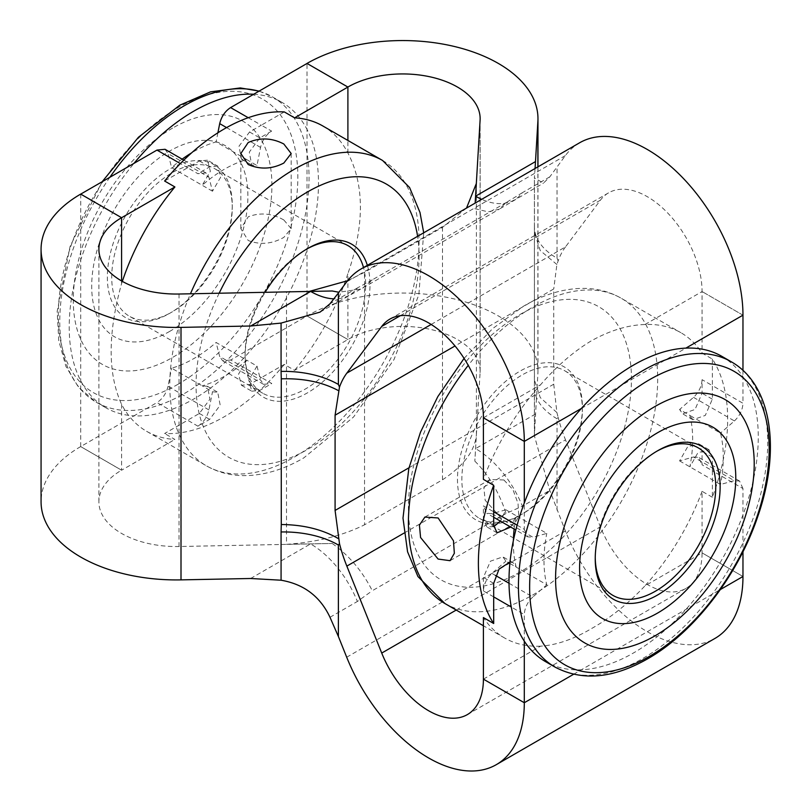 <?xml version="1.0" encoding="UTF-8"?>
<svg xmlns="http://www.w3.org/2000/svg" width="811" height="811" viewBox="0 0 811 811"><rect width="100%" height="100%" fill="white"/><g stroke="black" fill="none" stroke-linecap="round" stroke-linejoin="round"><path stroke-width="0.61" stroke-dasharray="4.05 3.04" d="M284.306 364.413A176.261 101.77 -60 0 1 224.465 416.641A176.261 101.77 -60 0 1 164.623 433.51L187.615 420.24L197.894 426.17L209.654 419.378L220.186 405.155L217.723 392.24L212.492 391.784L202.213 385.843A126.79 73.203 120 0 0 224.465 376.243A126.79 73.203 120 0 0 246.716 360.155L216.101 342.475L219.669 356.475L260.513 379.923L263.555 384.333L271.776 383.512L261.477 377.591L284.306 364.413L294.586 370.343L347.899 339.525A77.461 44.727 180 0 1 457.455 339.525A77.461 44.727 180 0 1 480.142 371.154A77.461 44.727 180 0 1 480.092 372.685L474.83 461.135L476.402 434.696L476.402 182.293L475.165 203.095M241.475 385.276L251.755 391.206L248.815 380.106L256.996 366.085L246.716 360.155L238.535 374.165L241.475 385.276L249.555 384.485L261.477 377.591L230.729 360.003L253.691 346.743A176.261 101.77 -60 0 1 193.849 398.961A176.261 101.77 -60 0 1 134.008 415.84L156.999 402.56L187.615 420.24L199.374 413.448L209.907 399.225L207.444 386.31L202.213 385.843L171.597 368.174A126.79 73.203 120 0 0 193.849 358.563A126.79 73.203 120 0 0 216.101 342.475M503.905 479.98L489.956 479.514L483.863 487.908L485.171 500.255L503.905 521.078L515.127 523.115L518.766 516.131L518.036 503.459L512.957 489.662L503.905 479.98M283.809 219.953C271.928 213.252 260.067 212.218 248.207 216.841L240.837 228.651L248.207 240.502C260.078 245.084 271.938 244.05 283.809 237.4L291.179 228.651L283.809 219.953M171.983 312.002L169.793 313.269A88.318 50.992 120 0 0 169.803 313.269A88.318 50.992 120 0 0 232.25 205.102A88.318 50.992 120 0 0 169.793 169.043A88.318 50.992 120 0 0 107.346 277.21A88.318 50.992 120 0 0 169.793 313.269L171.983 312.002A85.226 49.207 -60 0 1 129.375 316.229A85.226 49.207 -60 0 1 116.308 247.933A85.226 49.207 -60 0 1 171.983 172.834A85.226 49.207 -60 0 1 214.601 168.617A85.226 49.207 -60 0 1 232.25 207.626A85.226 49.207 -60 0 1 171.983 312.002M656.586 451.372A85.226 49.207 120 0 0 655.501 451.991L657.68 450.723L655.501 451.991A85.226 49.207 120 0 0 595.233 556.366A85.226 49.207 120 0 0 595.244 557.613M522.112 514.154L519.932 515.411A88.318 50.992 120 0 0 582.379 407.244A88.318 50.992 120 0 0 519.932 371.195A88.318 50.992 120 0 0 457.475 479.362A88.318 50.992 120 0 0 519.932 515.411L522.112 514.154A85.226 49.207 -60 0 1 479.504 518.371A85.226 49.207 -60 0 1 466.437 450.085A85.226 49.207 -60 0 1 522.112 374.976A85.226 49.207 -60 0 1 564.73 370.759A85.226 49.207 -60 0 1 582.379 409.778A85.226 49.207 -60 0 1 522.112 514.154M306.457 249.23A85.226 49.207 120 0 0 305.372 249.849L307.551 248.582L305.372 249.849A85.226 49.207 120 0 0 245.104 354.225A85.226 49.207 120 0 0 262.754 393.234A85.226 49.207 120 0 0 305.372 389.016A85.226 49.207 120 0 0 363.51 267.559M367.342 265.339A88.318 50.992 -60 0 1 307.551 392.798A88.318 50.992 -60 0 1 245.104 356.749A88.318 50.992 -60 0 1 265.106 292.315M679.588 460.901L720.482 484.502L734.249 480.629L693.486 456.988L679.588 460.901L687.637 446.81L698.727 443.799L702.073 451.19L702.073 464.804L712.352 470.765L712.352 497.255A176.261 101.77 120 0 0 712.352 359.05L702.073 353.12A176.261 101.77 -60 0 0 680.875 332.692A176.261 101.77 -60 0 0 644.988 324.512C627.957 325.018 610.136 330.412 591.523 340.721C573.742 351.386 556.731 366.096 540.491 384.84A176.261 101.77 -60 0 0 483.407 479.362M431.158 324.451L565.51 246.879L600.393 200.195A77.461 44.727 60 0 1 608.574 192.846A77.461 44.727 60 0 1 647.3 196.678A77.461 44.727 60 0 1 702.073 291.555L702.073 353.12M579.652 142.766A135.295 78.109 -120 0 0 565.368 155.6L549.817 176.839L543.471 183.124L534.408 177.893L534.449 176.798L534.449 433.926L537.886 373.83A135.295 78.109 0 0 0 537.967 371.154A135.295 78.109 0 0 0 498.339 315.925A135.295 78.109 0 0 0 307.014 315.925L347.899 339.566M307.014 315.955L307.014 129.385A176.261 101.77 -60 0 1 307.014 250.041A176.261 101.77 -60 0 1 253.691 346.743L307.014 315.955L347.899 339.525L347.899 273.652A176.261 101.77 120 0 1 294.586 370.343M122.329 281.376A176.261 101.77 120 0 0 121.579 283.647C107.681 333.615 107.681 373.841 121.579 404.314A176.261 101.77 120 0 0 146.609 431.3A176.261 101.77 120 0 0 174.902 439.45L164.623 433.51M332.206 290.987L286.516 291.919L286.516 544.323L332.206 543.471L179.018 546.513A77.461 44.727 180 0 1 98.891 501.816A77.461 44.727 180 0 1 121.579 470.187L80.694 446.587L134.008 415.84A176.261 101.77 -60 0 1 105.724 407.69A176.261 101.77 -60 0 1 80.694 380.704A176.261 101.77 -60 0 1 80.694 260.047A176.261 101.77 -60 0 1 134.008 163.346M483.417 679.131L540.491 646.174C556.569 645.12 573.58 639.25 591.523 628.566C609.963 618.266 627.785 604.033 644.988 585.846L702.073 552.889A77.461 44.727 60 0 1 686.035 588.34A77.461 44.727 60 0 1 600.393 526.826L565.51 439.866L403.99 533.121M540.491 646.174A176.261 101.77 -60 0 1 504.614 637.993A176.261 101.77 -60 0 1 483.407 617.566M712.352 359.05L712.352 385.6L702.073 379.67L702.073 393.254L695.027 409.484L682.609 413.813L679.588 409.504L689.867 415.435A126.79 73.203 -60 0 1 689.867 466.832L697.916 452.741L709.007 449.73L712.352 457.12L712.352 470.765L742.967 488.567L742.967 514.934A176.261 101.77 -60 0 1 685.883 609.446A176.261 101.77 -60 0 1 633.634 652.875A176.261 101.77 -60 0 1 581.386 669.785A176.261 101.77 -60 0 1 545.499 661.604M517.104 525.183L524.301 529.33L524.301 502.972M524.301 641.177L524.301 614.556L511.285 607.044M514.144 529.025A126.79 73.203 -60 0 1 516.171 515.725L546.786 533.395L533.02 537.267L492.003 513.698L505.892 509.784L500.438 521.159M493.737 526.643L486.793 526.897L483.407 519.496L483.407 505.882L493.686 511.792M492.003 513.698L486.752 513.272L483.407 505.882M493.686 596.886L483.407 590.945L483.407 577.432L490.452 561.192L502.871 556.853L505.892 561.182L507.96 562.368M483.407 590.945C483.782 584.315 486.62 578.456 491.912 573.387L505.892 561.182M712.352 497.255L702.073 491.324L702.073 552.889L742.967 576.489L702.073 552.879M742.967 370.424L742.967 376.73A176.261 101.77 120 0 1 742.967 514.934L742.967 551.713M742.967 315.165L702.073 291.555L742.967 315.165M721.77 356.303A176.261 101.77 -60 0 1 742.967 376.73L742.967 403.28L712.352 385.6L712.352 399.184L705.296 415.414L692.878 419.743L689.867 415.435L720.482 433.115A126.79 73.203 -60 0 1 720.482 484.502M693.486 456.988L698.727 457.414L702.073 464.804M702.073 379.67C701.697 386.35 698.849 392.24 693.517 397.349L679.588 409.504M80.725 194.113L80.694 446.587L121.579 470.228L174.902 439.45M251.755 391.206L259.824 390.415L271.776 383.512M256.996 366.085L260.513 379.923M197.894 426.17C203.49 422.511 207.17 417.087 208.924 409.92L212.492 391.784M284.306 111.918L261.324 125.188L271.624 131.108C266.008 134.788 262.318 140.222 260.554 147.42L256.996 165.525L246.716 159.585A126.79 73.203 120 0 0 202.213 185.283L210.373 171.303L207.474 160.183L217.754 166.123L220.653 177.234L212.492 191.214L208.924 177.224L205.943 172.895L197.864 173.696L187.584 167.765L164.623 181.025M207.474 160.183L199.374 160.953L187.584 167.765L180.346 163.589M80.694 194.093L121.579 217.733M217.754 166.123L209.654 166.894L197.864 173.696M271.624 131.108L259.824 137.921L249.281 152.144L251.734 165.069L256.996 165.525M702.073 491.324A176.261 101.77 -60 0 1 644.988 585.846M253.691 94.248A176.261 101.77 -60 0 1 281.985 102.389A176.261 101.77 -60 0 1 307.014 129.385L307.014 63.471M322.869 125.999A176.261 101.77 120 0 1 347.899 152.985C364.565 185.06 364.565 225.286 347.899 273.652M534.449 433.926L534.408 435.892L549.787 490.391L565.368 530.972A135.295 78.109 -120 0 0 714.947 638.429M557.045 510.231L557.045 418.76L558.15 417.341A115.963 66.948 -120 0 0 565.51 439.866M121.579 404.314L121.579 470.228M466.507 208.092L442.502 227.303L364.534 272.314L347.554 280.748M442.502 227.303L442.502 479.798L364.534 524.808L364.534 272.314M80.694 446.587A135.295 78.109 0 0 0 41.067 501.816M535.057 168.516L534.449 176.798M581.386 408.45L685.883 348.122M573.559 674.296L720.371 589.536M408.997 467.765L553.741 384.201L553.741 288.959L455.012 345.962M565.51 246.879A115.963 66.948 -120 0 0 558.15 260.899L556.893 264.498L553.741 288.959M534.449 225.113A77.309 44.635 180 0 0 534.408 226.634A77.309 44.635 180 0 0 534.408 226.654A77.309 44.635 180 0 0 557.045 258.212L558.15 260.899M557.045 418.76A77.309 44.635 180 0 1 534.408 387.202A77.309 44.635 180 0 1 534.408 387.182A77.309 44.635 180 0 1 534.449 385.671M553.741 384.201L556.893 412.535L558.15 417.341M556.893 412.535L540.258 397.583L534.398 379.984L534.439 378.362M535.493 414.036L475.57 448.625A77.309 44.635 60 0 1 522.396 506.196L549.787 490.391M556.893 264.498L540.248 250.589L534.439 232.656M474.83 461.135C488.688 474.851 499.11 492.297 506.105 513.475L522.396 506.196M442.502 479.798C463.659 465.899 474.962 450.865 476.402 434.696M286.516 544.323C316.635 542.194 342.647 535.686 364.534 524.808M332.206 543.471C349.075 555.454 362.436 571.208 372.279 590.743L506.105 513.475M250.629 578.496L310.552 543.907A77.309 44.635 60 0 1 357.377 601.478L372.279 590.743M549.817 176.839L522.396 192.673A77.309 44.635 60 0 1 514.225 200.013L514.225 200.013A77.309 44.635 60 0 1 481.693 199.324M522.396 192.673L506.176 202.568L499.252 209.177L488.121 211.864L474.83 208.64M506.176 202.568L372.3 279.856L362.892 287.905L360.824 289.01L338.927 292.254M309.173 291.443L286.516 291.919M372.3 279.856L357.458 287.905A77.309 44.635 60 0 1 349.288 295.234L349.288 295.234A77.309 44.635 60 0 1 333.909 298.843M208.924 409.92L168.029 386.32L171.597 368.174M230.729 360.003L222.65 360.794L219.669 356.475M168.029 386.32C166.275 393.487 162.606 398.9 156.999 402.56M212.492 191.214L171.597 167.613L168.039 153.614L208.924 177.224M248.237 117.717L261.324 125.188L249.555 131.99L239.002 146.203L241.465 159.138L246.716 159.585L216.101 141.915A126.79 73.203 120 0 0 191.639 152.833M182.151 159.159A126.79 73.203 120 0 0 171.597 167.613M217.895 132.791L216.101 141.915M165.049 149.295L168.039 153.614M693.517 397.349L734.411 420.95L720.482 433.115M742.967 488.567L739.571 481.065L734.249 480.629M734.411 420.95C739.733 415.85 742.592 409.96 742.967 403.28M509.866 563.463L516.171 567.112A126.79 73.203 -60 0 1 513.393 540.461M510.007 562.033L513.15 562.783L516.171 567.112L546.786 584.782A126.79 73.203 -60 0 1 546.786 533.395M509.014 583.261L532.807 596.997L546.786 584.782M505.892 509.784L516.171 515.725L510.727 527.069M532.807 596.997C527.505 602.066 524.676 607.915 524.301 614.556M524.301 529.33L527.697 536.841L533.02 537.267M172.591 128.087A140.455 81.09 120 0 0 73.274 300.111A140.455 81.09 120 0 0 172.591 357.448A140.455 81.09 120 0 0 271.908 185.435A140.455 81.09 120 0 0 172.591 128.087M169.793 331.334A110.438 63.765 -60 0 1 91.704 286.242A110.438 63.765 -60 0 1 169.793 150.988A110.438 63.765 -60 0 1 247.892 196.069A110.438 63.765 -60 0 1 169.793 331.334M444.915 603.526A176.261 101.77 120 0 0 533.05 594.798A176.261 101.77 120 0 0 648.202 439.471A176.261 101.77 120 0 0 621.175 298.225A176.261 101.77 120 0 0 533.05 306.953A176.261 101.77 120 0 0 468.241 365.355M519.932 572.069A157.709 91.055 -60 0 1 408.409 507.686A157.709 91.055 -60 0 1 519.932 314.536A157.709 91.055 -60 0 1 631.445 378.919A157.709 91.055 -60 0 1 519.932 572.069M382.569 160.466A176.261 101.77 -60 0 1 409.585 301.712A176.261 101.77 -60 0 1 294.434 457.039A176.261 101.77 -60 0 1 206.308 465.767A176.261 101.77 -60 0 1 190.453 293.795M219.163 293.227A157.709 91.055 120 0 0 207.515 435.345A157.709 91.055 120 0 0 307.551 449.466A157.709 91.055 120 0 0 417.604 236.325M178.075 384.242A169.387 97.796 -60 0 1 58.301 315.084A169.387 97.796 -60 0 1 178.075 107.63A169.387 97.796 -60 0 1 297.85 176.788A169.387 97.796 -60 0 1 178.075 384.242M109.87 177.285A176.261 101.77 120 0 0 96.276 402.246A176.261 101.77 120 0 0 184.411 393.517A176.261 101.77 120 0 0 299.563 238.191A176.261 101.77 120 0 0 272.547 96.945A176.261 101.77 120 0 0 258.952 91.217M731.208 361.747A176.261 101.77 -60 0 1 758.224 502.992A176.261 101.77 -60 0 1 643.072 658.319A176.261 101.77 -60 0 1 554.937 667.047M483.417 417.797L540.491 384.84M644.988 324.512L702.073 291.555M346.702 281.853L565.368 155.6M480.092 120.19L480.092 372.685M347.899 152.985L347.899 140.455M121.579 280.951L121.579 283.647M537.886 166.884L537.886 373.83M179.018 294.018L179.018 546.513M357.458 287.905L330.036 303.73M329.996 617.283L357.377 601.478M346.702 657.224L565.368 530.972M456.218 610.054L600.393 526.826M400.36 315.682L600.393 200.195M557.045 258.212L557.045 166.742M260.554 147.42L226.563 127.601M491.912 573.387L495.43 575.415M249.555 131.99L259.824 137.921M199.374 160.953L209.654 166.894M249.555 384.485L259.824 390.415M199.374 413.448L209.654 419.378M712.352 399.184L702.073 393.254M712.352 457.12L702.073 451.19M493.686 525.427L483.407 519.496M493.686 583.362L483.407 577.432M489.956 479.514L424.883 517.083M240.837 153.522L240.837 228.651M464.064 358.391L492.682 328.567L523.774 306.041C544.242 294.14 564.486 288.25 584.508 288.371C597.819 288.594 610.044 291.879 621.175 298.225L680.875 332.692M146.609 431.3L206.308 465.767C217.5 472.144 229.787 475.428 243.168 475.631C263.129 475.702 283.313 469.812 303.709 457.951L353.566 417.006L394.034 359.496L418.841 294.738L423.707 232.798M105.724 407.69L96.276 402.246L78.555 387.323L65.924 366.42L58.777 340.721L57.175 311.353L70.121 246.301L102.156 181.745M232.25 207.626L232.25 205.102M582.379 409.778L582.379 407.244M347.98 245.621L214.601 168.617M564.73 370.759L698.109 447.773M480.142 118.659L480.142 371.154M504.614 637.993L483.407 625.757M259.155 91.096L272.547 96.945L281.985 102.389M537.967 166.833L537.967 371.154M98.891 249.322L98.891 501.816M467.369 714.592L686.035 588.34M389.909 319.088L608.574 192.846M479.504 518.371L612.893 595.375M262.754 393.234L129.375 316.229M245.104 354.225L245.104 356.749M595.233 556.366L595.233 558.891M534.408 435.892L534.398 379.984M534.398 234.136L534.398 379.943M534.408 226.634L534.398 234.075M534.408 226.654L534.408 177.893M500.093 208.67L543.471 183.124M362.892 287.905L499.252 209.177M320.051 312.123L360.824 289.01M291.179 153.522L291.179 228.651M515.127 523.115L450.054 560.685M527.697 536.841L515.816 529.999M493.686 517.266L486.752 513.272M739.571 481.065L698.727 457.414M263.555 384.333L222.65 360.794M205.943 172.895L183.823 160.132M241.465 159.138L251.734 165.069M207.444 386.31L217.723 392.24M709.007 449.73L698.727 443.799M692.878 419.743L682.609 413.813M497.072 532.827L486.793 526.897M513.15 562.783L502.871 556.853"/><path stroke-width="1.22" d="M438.112 517.955L424.883 517.083L419.429 525.122L420.574 537.511L438.112 559.063L450.054 560.685L454.342 553.315L453.471 540.775L438.112 517.955M283.809 143.983C271.969 137.85 260.098 137.363 248.207 142.503L240.837 153.522L248.207 164.532C260.078 169.681 271.949 169.185 283.809 163.062L291.179 153.522L283.809 143.983M657.68 450.723L657.691 450.723A88.318 50.992 -60 0 1 720.138 486.782A88.318 50.992 -60 0 1 657.691 594.95A88.318 50.992 -60 0 1 595.233 558.891A88.318 50.992 -60 0 1 657.68 450.723A88.318 50.992 -60 0 1 657.691 450.723M595.244 557.613A85.226 49.207 120 0 0 612.893 595.375A85.226 49.207 120 0 0 655.501 591.158A85.226 49.207 120 0 0 711.176 516.06A85.226 49.207 120 0 0 698.109 447.773A85.226 49.207 120 0 0 656.586 451.372M265.106 292.315A88.318 50.992 -60 0 1 307.551 248.582L307.551 248.582A88.318 50.992 -60 0 1 367.342 265.339M363.51 267.559A85.226 49.207 120 0 0 347.98 245.621A85.226 49.207 120 0 0 306.457 249.23M428.634 322.92A77.461 44.727 60 0 1 483.417 417.797L524.301 441.407L483.407 417.797L483.407 479.362L493.686 485.292A176.261 101.77 120 0 0 493.686 623.497L483.407 617.566L483.407 679.131A77.461 44.727 60 0 1 467.369 714.592A77.461 44.727 60 0 1 381.728 653.068L346.844 566.108A115.963 66.948 60 0 1 339.485 543.603L335.085 510.443L335.085 415.202L339.485 387.131A115.963 66.948 60 0 1 346.844 373.121L381.728 326.438A77.461 44.727 60 0 1 389.909 319.088A77.461 44.727 60 0 1 428.634 322.92M524.301 441.407L581.386 408.45A176.261 101.77 -60 0 0 524.301 502.972L524.301 441.407A135.295 78.109 -120 0 0 428.634 275.71A135.295 78.109 -120 0 0 360.996 269.009A135.295 78.109 -120 0 0 346.702 281.853L338.39 292.974L338.39 384.444L339.485 387.131M581.386 408.45A176.261 101.77 -60 0 1 633.634 365.031A176.261 101.77 -60 0 1 685.883 348.122L742.967 315.165A135.295 78.109 -120 0 0 647.3 149.467A135.295 78.109 -120 0 0 579.652 142.766L360.996 269.009M481.693 199.324A77.309 44.635 60 0 1 475.57 196.181L535.493 161.592L537.886 121.346A135.295 78.109 0 0 0 537.967 118.659A135.295 78.109 0 0 0 498.339 63.43A135.295 78.109 0 0 0 307.014 63.43L347.899 87.041A77.461 44.727 180 0 1 457.455 87.041A77.461 44.727 180 0 1 480.142 118.659A77.461 44.727 180 0 1 480.092 120.19L475.165 203.095M307.014 63.43L347.899 87.071L294.586 117.859L284.306 111.918A176.261 101.77 -60 0 0 224.465 128.797A176.261 101.77 -60 0 0 164.623 181.025L174.902 186.956A176.261 101.77 120 0 0 122.329 281.376M180.346 163.589L156.969 150.086L134.008 163.346A176.261 101.77 -60 0 1 193.849 111.127A176.261 101.77 -60 0 1 253.691 94.248L230.588 107.589L248.237 117.717M524.301 502.972A176.261 101.77 120 0 0 524.301 641.177A176.261 101.77 -60 0 0 545.499 661.604L554.937 667.047A176.261 101.77 -60 0 1 527.92 525.802A176.261 101.77 -60 0 1 643.072 370.475A176.261 101.77 -60 0 1 731.208 361.747L721.77 356.303A176.261 101.77 -60 0 0 685.883 348.122M510.727 527.069L497.072 532.827L493.686 525.427L493.686 485.292M493.686 623.497L493.686 583.362L499.008 569.15L510.007 562.033M338.927 292.254L332.206 290.987L179.018 294.018A77.461 44.727 180 0 1 98.891 249.322A77.461 44.727 180 0 1 121.579 217.703L80.694 194.093A135.295 78.109 0 0 0 41.067 249.322L41.067 501.816A135.295 78.109 0 0 0 181.005 579.875L250.629 578.496L281.072 580.22L281.072 531.975A77.309 44.635 180 0 1 338.39 545.022L338.39 636.493L346.702 657.224A135.295 78.109 -120 0 0 496.281 764.672A135.295 78.109 -120 0 0 524.301 702.731L483.407 679.131L524.301 702.731L524.301 641.177M500.438 521.159L493.737 526.643M742.967 551.713L742.967 576.489A135.295 78.109 -120 0 1 714.947 638.429L496.281 764.672M742.967 315.165L742.967 370.424M174.902 186.956L121.579 217.733L121.579 280.951M134.008 163.346L80.725 194.113M307.014 63.471L253.691 94.248M190.453 293.795A176.261 101.77 -60 0 1 294.434 169.195A176.261 101.77 -60 0 1 382.569 160.466L322.869 125.999A176.261 101.77 120 0 0 294.586 117.859M41.067 249.322A135.295 78.109 0 0 0 181.005 327.391L250.721 326.002L310.633 291.413A77.309 44.635 60 0 0 333.909 298.843M347.899 87.041L347.899 140.455M338.39 292.974L330.036 303.73L320.051 312.123L281.072 323.092L250.721 326.002M535.493 161.592L535.057 168.516M338.39 636.493L329.996 617.283C320.193 596.49 303.882 584.143 281.072 580.22M338.39 545.022L339.485 543.603M347.554 280.748L309.173 291.443M476.331 183.509L466.507 208.092M281.072 531.975L281.275 524.535C303.405 524.717 322.454 529.431 338.44 538.656M281.275 524.535L281.275 378.828C303.456 378.179 322.504 382.113 338.44 390.618M281.275 378.828L281.072 371.397A77.309 44.635 180 0 1 338.39 384.444M191.639 152.833A126.79 73.203 120 0 0 182.151 159.159M226.563 127.601L219.7 123.627L217.895 132.791M219.7 123.627C221.433 116.551 225.063 111.208 230.588 107.589M156.969 150.086L165.049 149.295L183.823 160.132M513.393 540.461A126.79 73.203 -60 0 1 514.144 529.025M507.96 562.368L509.866 563.463M654.893 635.905A140.455 81.09 -60 0 1 555.576 578.557A140.455 81.09 -60 0 1 654.893 406.544A140.455 81.09 -60 0 1 754.21 463.882A140.455 81.09 -60 0 1 654.893 635.905M657.691 432.668A110.438 63.765 120 0 0 579.591 567.923A110.438 63.765 120 0 0 657.691 613.004A110.438 63.765 120 0 0 735.78 477.75A110.438 63.765 120 0 0 657.691 432.668M468.241 365.355A176.261 101.77 120 0 0 444.915 603.526L417.939 576.54L407.568 551.804L402.996 518.117L408.805 468.586L420.503 432.172L437.798 396.64L464.064 358.391M417.604 236.325A157.709 91.055 120 0 0 307.551 191.923A157.709 91.055 120 0 0 219.163 293.227M258.952 91.217A176.261 101.77 120 0 0 184.411 105.673A176.261 101.77 120 0 0 109.87 177.285M649.408 379.751A169.387 97.796 120 0 0 529.634 587.215A169.387 97.796 120 0 0 649.408 656.363A169.387 97.796 120 0 0 769.183 448.909A169.387 97.796 120 0 0 649.408 379.751M493.686 511.792L517.104 525.183M511.285 607.044L493.686 596.886M524.301 702.731L573.559 674.296M537.886 121.346L537.886 166.884M181.005 327.391L181.005 579.875M281.072 371.397L281.072 323.092M720.371 589.536L742.967 576.489M381.728 653.068L456.218 610.054M403.99 533.121L346.844 566.108M335.085 510.443L408.997 467.765M455.012 345.962L335.085 415.202M346.844 373.121L431.158 324.451M381.728 326.438L400.36 315.682M495.43 575.415L509.014 583.261M102.156 181.745L138.428 137.272L179.768 105.217L210.576 91.846L240.299 87.933L259.155 91.096M554.937 667.047C582.065 681.331 612.994 678.574 647.715 658.775C694.135 632.468 738.253 575.05 757.961 515.938C781.074 449.639 771.869 384.627 731.208 361.747M483.407 625.757L444.915 603.526M537.967 118.659L537.967 166.833M423.707 232.798L419.997 212.482L409.575 187.513L382.569 160.466M515.816 529.999L493.686 517.266"/></g></svg>
